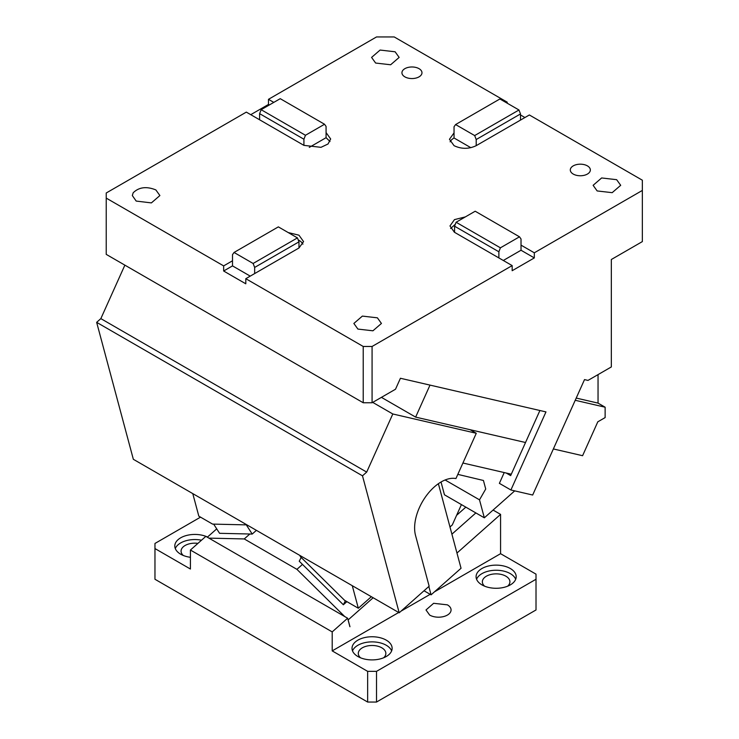 <?xml version="1.0" encoding="UTF-8"?>
<svg xmlns="http://www.w3.org/2000/svg" width="739" height="739" viewBox="0 0 739 739"><rect width="100%" height="100%" fill="white"/><g stroke="black" fill="none" stroke-linecap="round" stroke-linejoin="round"><path stroke-width="1.11" d="M470.845 147.689L454.042 137.99L454.042 132.881L449.46 139.274L454.042 145.666C461.432 149.176 468.812 149.176 476.202 145.666L529.364 114.97L642.348 180.205L642.348 241.598L611.338 259.5L611.338 366.941L588.004 380.409L584.512 379.606L532.671 495.028L510.898 489.994L545.964 411.909L400.427 378.266L395.504 389.231L372.077 402.755L363.218 402.755L363.218 346.471L245.801 278.686L298.972 247.99L303.563 241.598L298.972 235.196L288.182 232.554M363.218 402.755L106.231 254.382L106.231 192.99L246.318 112.116L259.611 119.783L259.611 113.649L261.144 109.695L280.229 98.675L324.541 124.254L305.456 135.274L303.923 139.228L259.611 113.649M273.79 102.388L268.479 99.322L268.479 104.439L250.752 114.674M268.479 99.322L376.511 36.95L394.229 36.95L507.213 102.176L506.326 102.693M330.019 141.528L326.075 137.694L326.075 126.434L324.541 124.254M259.611 119.783L303.923 145.371L303.923 139.228M326.075 137.694L309.281 147.394M303.923 145.371L320.994 147.329L328.024 143.994L330.666 138.969L326.075 132.577M465.348 216.906L454.467 219.612L449.977 225.949L454.393 232.24L512.164 265.597L372.077 346.471L363.218 346.471M642.348 190.431L534.315 252.803L521.023 245.136L521.023 238.993L519.489 236.813L500.405 247.824L456.102 222.245L475.186 211.225L519.489 236.813M106.231 198.107L223.649 265.892L232.508 260.784L232.508 254.641L234.041 252.461L278.354 226.873L297.438 237.893L298.972 241.847L254.659 267.435L253.126 263.472L234.041 252.461M375.624 63.046L390.645 64.764L399.152 57.411L395.116 51.785L380.095 50.058L371.588 57.411L375.624 63.046M136.188 201.073L151.384 202.902L159.892 195.549L155.855 189.923C146.525 186.163 138.969 187.115 133.186 192.777L132.327 195.549L136.188 201.073M357.898 329.077L372.927 330.804L381.435 323.451L377.398 317.825L362.369 316.098L353.861 323.451L357.898 329.077M597.158 190.948L612.178 192.667L620.695 185.313L616.649 179.688L601.629 177.96L593.121 185.313L597.158 190.948M573.058 173.961A10.023 5.792 0 0 0 584.041 175.346A10.023 5.792 0 0 0 590.35 169.97A10.023 5.792 0 0 0 587.579 165.979A10.023 5.792 0 0 0 576.596 164.594A10.023 5.792 0 0 0 570.296 169.97A10.023 5.792 0 0 0 573.058 173.961M404.861 76.856A10.023 5.792 0 0 0 415.789 78.112A10.023 5.792 0 0 0 421.978 72.764A10.023 5.792 0 0 0 419.041 68.672A10.023 5.792 0 0 0 408.113 67.415A10.023 5.792 0 0 0 401.933 72.764A10.023 5.792 0 0 0 404.861 76.856M507.213 102.176L507.213 103.201M518.972 109.991L520.505 113.945L476.202 139.532L474.669 135.57L455.584 124.558L499.887 98.971L518.972 109.991L474.669 135.57M520.505 120.087L520.505 113.945M455.584 124.558L454.042 126.738L454.042 132.881M476.202 145.666L476.202 139.532M454.042 137.99A15.667 9.044 0 0 0 450.097 141.833M454.568 232.342L454.568 226.199L456.102 222.245M498.871 257.92L498.871 251.787L454.568 226.199M455.316 224.259L450.614 228.508M498.871 251.787L500.405 247.824M521.023 245.136L521.023 250.244L503.305 260.479M512.164 265.597L512.164 270.714L534.315 257.92L521.023 250.244M534.315 252.803L534.315 257.92M524.939 117.529L520.505 114.97M305.456 135.274L261.144 109.695M268.479 104.439L269.356 104.947M250.235 276.127L232.508 265.892L223.649 271.01L245.801 283.804L245.801 278.686M302.916 244.156A15.667 9.044 0 0 0 298.972 240.314A15.667 9.044 -0 0 0 298.214 239.907M254.659 273.569L254.659 267.435M298.972 247.99L298.972 241.847M297.438 237.893L253.126 263.472M232.508 265.892L232.508 260.784M223.649 271.01L223.649 265.892M372.077 402.755L372.077 346.471M506.169 473.015L510.658 475.611L539.904 410.514M510.898 489.994L499.379 483.343L504.22 472.563M576.226 398.072L598.045 403.115L598.045 374.618M598.045 403.115L605.13 407.207L575.228 400.289M381.426 397.36L415.632 417.11L430.006 385.102M415.632 417.11L525.531 442.513L470.078 429.692L476.276 433.276L392.797 413.979L372.715 402.385M553.372 448.952L582.591 455.704L597.833 421.757M605.13 407.207L605.13 417.59L597.833 421.803M367.643 671.354L376.511 671.354L376.511 702.05L367.643 702.05L367.643 671.354L332.199 650.893L332.199 631.9L190.422 550.038L190.422 569.03L154.968 548.569L154.968 579.265L367.643 702.05M376.511 702.05L536.015 609.961L536.015 579.265L376.511 671.354M456.961 553.049L500.571 514.381L500.571 553.687L536.015 574.148L536.015 579.265M500.571 514.381L493.079 510.058M332.199 631.9L347.626 618.22L349.907 626.709M500.571 553.687L434.449 591.856M430.181 594.322L401.018 611.153M398.7 612.492L332.199 650.893M373.149 597.749L348.134 619.919L349.963 626.737M447.4 604.844A12.535 7.233 180 0 1 451.067 609.961A12.535 7.233 180 0 1 443.335 616.64A12.535 7.233 180 0 1 429.673 615.079L426.006 609.961L433.627 603.301L447.4 604.844M347.626 618.22L205.848 536.357L190.422 550.038M207.317 537.207L216.721 528.875M200.537 517.143L154.968 543.451L154.968 548.569M451.908 534.177L475.861 512.931M465.829 507.139L456.61 515.305M344.697 616.52L296.921 569.344L302.482 564.411L343.358 604.77L346.887 601.638M296.921 569.344L244.258 538.943L249.819 534.011L219.575 533.309L213.663 524.127M208.897 538.121L244.258 538.943M343.358 604.77L345.372 600.77M302.482 564.411L299.249 561.224L301.161 557.437M249.819 534.011L252.211 534.066L245.948 524.33L245.348 524.856L212.583 524.099L198.819 516.155L192.777 493.615M252.211 534.066L256.405 530.343M183.3 555.469A13.782 7.963 180 0 1 181.064 551.128A13.782 7.963 180 0 1 197.941 543.368M190.422 557.298A20.055 11.575 180 0 1 180.667 554.195A20.055 11.575 180 0 1 174.801 546.01A20.055 11.575 180 0 1 186.246 535.553A20.055 11.575 180 0 1 207.511 537.031M360.53 657.793A13.782 7.963 180 0 1 358.295 653.442A13.782 7.963 180 0 1 366.683 646.126A13.782 7.963 180 0 1 381.647 647.715A13.782 7.963 180 0 1 381.823 647.817A13.782 7.963 180 0 1 385.86 653.442A13.782 7.963 180 0 1 383.624 657.793M484.59 586.166A13.782 7.963 180 0 1 482.355 581.824A13.782 7.963 180 0 1 490.742 574.499A13.782 7.963 180 0 1 505.707 576.087A13.782 7.963 180 0 1 505.882 576.189A13.782 7.963 180 0 1 509.919 581.824A13.782 7.963 180 0 1 507.684 586.166M481.957 584.891A20.055 11.575 180 0 1 476.082 576.706A20.055 11.575 180 0 1 488.461 566.009A20.055 11.575 180 0 1 510.316 568.522A20.055 11.575 180 0 1 516.191 576.706A20.055 11.575 180 0 1 503.813 587.403A20.055 11.575 180 0 1 481.957 584.891M357.898 656.518A20.055 11.575 180 0 1 352.023 648.334A20.055 11.575 180 0 1 364.401 637.637A20.055 11.575 180 0 1 386.257 640.14A20.055 11.575 180 0 1 392.132 648.334A20.055 11.575 180 0 1 379.754 659.022A20.055 11.575 180 0 1 357.898 656.518M515.693 579.265A20.055 11.575 0 0 0 510.316 573.64A20.055 11.575 0 0 0 490.576 570.702A20.055 11.575 0 0 0 476.581 579.265M391.633 650.893A20.055 11.575 0 0 0 386.257 645.258A20.055 11.575 0 0 0 366.507 642.33A20.055 11.575 0 0 0 352.521 650.893M201.507 540.209A20.055 11.575 0 0 0 175.291 548.569M511.296 474.198L462.919 463.02M392.797 413.979L366.692 472.101L362.489 475.824L96.652 322.343L133.343 459.298L399.189 612.779L429.147 586.212L415.521 535.378A37.597 21.708 -60 0 1 425.701 496.617A37.597 21.708 -60 0 1 455.945 478.549L476.276 433.276M457.82 474.373L483.426 480.479L485.726 489.006L479.509 499.841L484.331 517.817L514.714 490.881M441.026 482.013L444.453 494.797L484.331 517.817M445.118 479.99L479.509 499.841M449.977 526.981L452.286 524.93L461.422 504.589M300.006 555.516L300.283 556.578L344.568 600.299L358.323 608.243L352.281 585.704M358.323 608.243L371.347 596.706M438.384 483.712L461.044 568.273L431.077 594.84L424.02 590.766M428.842 586.489L431.077 594.84M245.348 524.856L245.062 523.794M362.489 475.824L399.189 612.779M124.873 265.144L100.846 318.62L96.652 322.343M366.692 472.101L100.846 318.62"/></g></svg>
